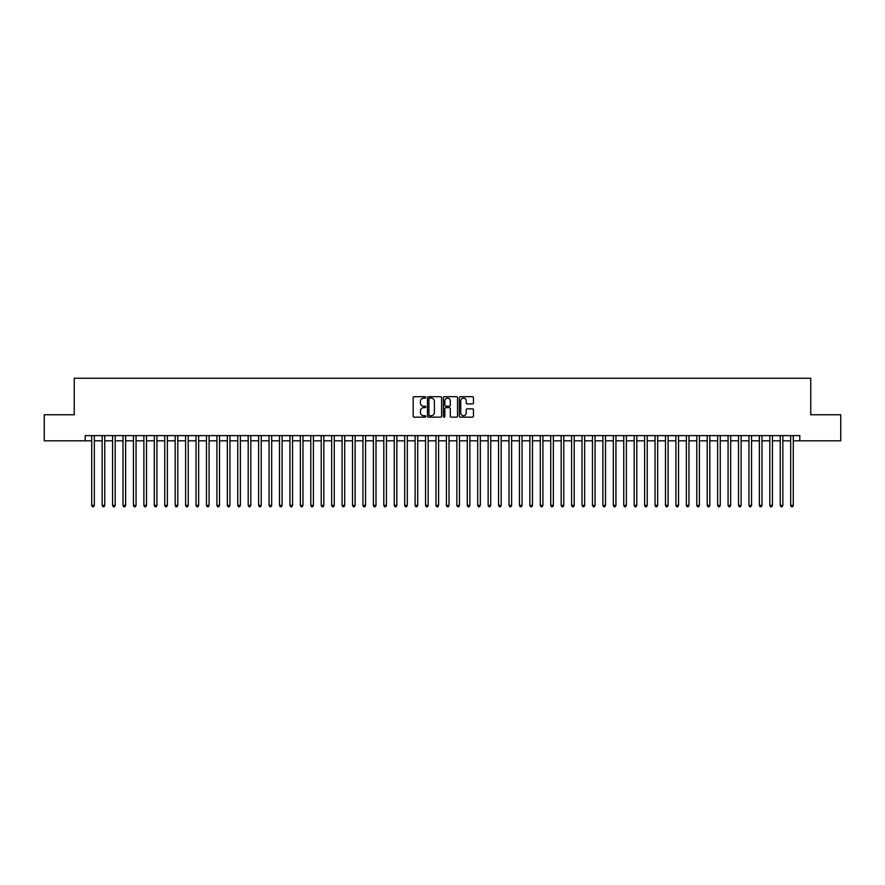 <?xml version="1.0" encoding="UTF-8"?>
<svg xmlns="http://www.w3.org/2000/svg" width="885" height="885" viewBox="0 0 885 885"><rect width="100%" height="100%" fill="white"/><g stroke="black" fill="none" stroke-linecap="round" stroke-linejoin="round"><path stroke-width="1.33" d="M425.807 397.398A0.719 0.719 0 0 0 425.088 396.69L414.213 396.69A1.029 1.029 0 0 0 413.184 397.708L413.184 416.138A1.029 1.029 0 0 0 414.213 417.167L425.088 417.167A0.719 0.719 0 0 0 425.807 416.448A0.719 0.719 0 0 0 425.088 415.729L423.683 415.729A3.274 3.274 0 0 1 420.408 412.454L420.408 410.917A3.274 3.274 0 0 1 423.683 407.642L425.088 407.642A0.719 0.719 0 0 0 425.807 406.923A0.719 0.719 0 0 0 425.088 406.204L423.683 406.204A3.274 3.274 0 0 1 420.408 402.929L420.408 401.392A3.274 3.274 0 0 1 423.683 398.117L425.088 398.117A0.719 0.719 0 0 0 425.807 397.398M472.424 403.903A1.029 1.029 0 0 0 473.453 402.885L473.453 397.708A1.029 1.029 0 0 0 472.424 396.69L460.344 396.69A1.029 1.029 0 0 0 459.315 397.708L459.315 416.138A1.029 1.029 0 0 0 460.344 417.167L472.424 417.167A1.029 1.029 0 0 0 473.453 416.138L473.453 409.899A1.029 1.029 0 0 0 472.424 408.87L467.258 408.87A1.029 1.029 0 0 0 466.229 409.899L466.229 412.996A2.744 2.744 0 0 1 463.497 415.729A2.744 2.744 0 0 1 460.753 412.996L460.753 400.861A2.744 2.744 0 0 1 463.497 398.117A2.744 2.744 0 0 1 466.229 400.861L466.229 402.885A1.029 1.029 0 0 0 467.258 403.903L472.424 403.903M85.192 440.83L44.25 440.83L44.25 414.755L74.24 414.755L74.24 378.238L810.76 378.238L810.76 414.755L840.75 414.755L840.75 440.83L799.808 440.83L799.808 435.619L85.192 435.619L85.192 440.83L91.719 440.83M441.604 397.708A1.029 1.029 0 0 0 440.575 396.69L428.495 396.69A1.029 1.029 0 0 0 427.477 397.708L427.477 416.138A1.029 1.029 0 0 0 428.495 417.167L440.575 417.167A1.029 1.029 0 0 0 441.604 416.138L441.604 397.708M444.425 396.69L456.505 396.69A1.029 1.029 0 0 1 457.523 397.708L457.523 416.138A1.029 1.029 0 0 1 456.505 417.167L451.328 417.167A1.029 1.029 0 0 1 450.31 416.138L450.31 408.671A1.029 1.029 0 0 0 449.281 407.642L445.852 407.642A1.029 1.029 0 0 0 444.834 408.671L444.834 416.448A0.719 0.719 0 0 1 444.115 417.167A0.719 0.719 0 0 1 443.396 416.448L443.396 397.708A1.029 1.029 0 0 1 444.425 396.69M94.33 440.83L102.151 440.83M104.762 440.83L112.583 440.83M115.194 440.83L123.015 440.83M125.626 440.83L133.447 440.83M136.058 440.83L143.879 440.83M146.49 440.83L154.311 440.83M156.922 440.83L164.743 440.83M167.353 440.83L175.175 440.83M177.785 440.83L185.607 440.83M188.217 440.83L196.039 440.83M198.649 440.83L206.47 440.83M209.081 440.83L216.902 440.83M219.513 440.83L227.334 440.83M229.945 440.83L237.766 440.83M240.377 440.83L248.198 440.83M250.809 440.83L258.63 440.83M261.241 440.83L269.062 440.83M271.673 440.83L279.494 440.83M282.105 440.83L289.926 440.83M292.537 440.83L300.358 440.83M302.969 440.83L310.79 440.83M313.401 440.83L321.222 440.83M323.833 440.83L331.654 440.83M334.264 440.83L342.086 440.83M344.696 440.83L352.518 440.83M355.128 440.83L362.95 440.83M365.56 440.83L373.381 440.83M375.992 440.83L383.813 440.83M386.424 440.83L394.256 440.83M396.856 440.83L404.688 440.83M407.288 440.83L415.12 440.83M417.72 440.83L425.552 440.83M428.152 440.83L435.984 440.83M438.584 440.83L446.416 440.83M449.016 440.83L456.848 440.83M459.448 440.83L467.28 440.83M469.88 440.83L477.712 440.83M480.312 440.83L488.144 440.83M490.744 440.83L498.576 440.83M501.187 440.83L509.008 440.83M511.618 440.83L519.44 440.83M522.05 440.83L529.872 440.83M532.482 440.83L540.304 440.83M542.914 440.83L550.736 440.83M553.346 440.83L561.167 440.83M563.778 440.83L571.599 440.83M574.21 440.83L582.031 440.83M584.642 440.83L592.463 440.83M595.074 440.83L602.895 440.83M605.506 440.83L613.327 440.83M615.938 440.83L623.759 440.83M626.37 440.83L634.191 440.83M636.802 440.83L644.623 440.83M647.234 440.83L655.055 440.83M657.666 440.83L665.487 440.83M668.098 440.83L675.919 440.83M678.529 440.83L686.351 440.83M688.961 440.83L696.783 440.83M699.393 440.83L707.215 440.83M709.825 440.83L717.646 440.83M720.257 440.83L728.078 440.83M730.689 440.83L738.51 440.83M741.121 440.83L748.942 440.83M751.553 440.83L759.374 440.83M761.985 440.83L769.806 440.83M772.417 440.83L780.238 440.83M782.849 440.83L790.67 440.83M793.281 440.83L799.808 440.83M429.623 398.117A0.719 0.719 0 0 0 428.904 398.836L428.904 415.021A0.719 0.719 0 0 0 429.623 415.729L431.106 415.729A3.274 3.274 0 0 0 434.38 412.454L434.38 401.392A3.274 3.274 0 0 0 431.106 398.117L429.623 398.117M450.31 400.905A2.744 2.744 0 0 0 447.567 398.173A2.744 2.744 0 0 0 444.834 400.905L444.834 405.186A1.029 1.029 0 0 0 445.852 406.204L449.281 406.204A1.029 1.029 0 0 0 450.31 405.186L450.31 400.905M94.33 435.619L94.33 505.401L91.719 505.401L91.719 435.619M94.33 505.401L93.544 506.762L92.494 506.762L91.719 505.401M104.762 435.619L104.762 505.401L102.151 505.401L102.151 435.619M104.762 505.401L103.976 506.762L102.937 506.762L102.151 505.401M115.194 435.619L115.194 505.401L112.583 505.401L112.583 435.619M115.194 505.401L114.408 506.762L113.368 506.762L112.583 505.401M125.626 435.619L125.626 505.401L123.015 505.401L123.015 435.619M125.626 505.401L124.84 506.762L123.8 506.762L123.015 505.401M136.058 435.619L136.058 505.401L133.447 505.401L133.447 435.619M136.058 505.401L135.272 506.762L134.232 506.762L133.447 505.401M146.49 435.619L146.49 505.401L143.879 505.401L143.879 435.619M146.49 505.401L145.704 506.762L144.664 506.762L143.879 505.401M156.922 435.619L156.922 505.401L154.311 505.401L154.311 435.619M156.922 505.401L156.136 506.762L155.096 506.762L154.311 505.401M167.353 435.619L167.353 505.401L164.743 505.401L164.743 435.619M167.353 505.401L166.568 506.762L165.528 506.762L164.743 505.401M177.785 435.619L177.785 505.401L175.175 505.401L175.175 435.619M177.785 505.401L177 506.762L175.96 506.762L175.175 505.401M188.217 435.619L188.217 505.401L185.607 505.401L185.607 435.619M188.217 505.401L187.432 506.762L186.392 506.762L185.607 505.401M198.649 435.619L198.649 505.401L196.039 505.401L196.039 435.619M198.649 505.401L197.864 506.762L196.824 506.762L196.039 505.401M209.081 435.619L209.081 505.401L206.47 505.401L206.47 435.619M209.081 505.401L208.296 506.762L207.256 506.762L206.47 505.401M219.513 435.619L219.513 505.401L216.902 505.401L216.902 435.619M219.513 505.401L218.728 506.762L217.688 506.762L216.902 505.401M229.945 435.619L229.945 505.401L227.334 505.401L227.334 435.619M229.945 505.401L229.16 506.762L228.12 506.762L227.334 505.401M240.377 435.619L240.377 505.401L237.766 505.401L237.766 435.619M240.377 505.401L239.592 506.762L238.552 506.762L237.766 505.401M250.809 435.619L250.809 505.401L248.198 505.401L248.198 435.619M250.809 505.401L250.024 506.762L248.984 506.762L248.198 505.401M261.241 435.619L261.241 505.401L258.63 505.401L258.63 435.619M261.241 505.401L260.455 506.762L259.416 506.762L258.63 505.401M271.673 435.619L271.673 505.401L269.062 505.401L269.062 435.619M271.673 505.401L270.887 506.762L269.848 506.762L269.062 505.401M282.105 435.619L282.105 505.401L279.494 505.401L279.494 435.619M282.105 505.401L281.319 506.762L280.279 506.762L279.494 505.401M292.537 435.619L292.537 505.401L289.926 505.401L289.926 435.619M292.537 505.401L291.751 506.762L290.711 506.762L289.926 505.401M302.969 435.619L302.969 505.401L300.358 505.401L300.358 435.619M302.969 505.401L302.183 506.762L301.143 506.762L300.358 505.401M313.401 435.619L313.401 505.401L310.79 505.401L310.79 435.619M313.401 505.401L312.615 506.762L311.575 506.762L310.79 505.401M323.833 435.619L323.833 505.401L321.222 505.401L321.222 435.619M323.833 505.401L323.047 506.762L322.007 506.762L321.222 505.401M334.264 435.619L334.264 505.401L331.654 505.401L331.654 435.619M334.264 505.401L333.479 506.762L332.439 506.762L331.654 505.401M344.696 435.619L344.696 505.401L342.086 505.401L342.086 435.619M344.696 505.401L343.911 506.762L342.871 506.762L342.086 505.401M355.128 435.619L355.128 505.401L352.518 505.401L352.518 435.619M355.128 505.401L354.343 506.762L353.303 506.762L352.518 505.401M365.56 435.619L365.56 505.401L362.95 505.401L362.95 435.619M365.56 505.401L364.775 506.762L363.735 506.762L362.95 505.401M375.992 435.619L375.992 505.401L373.381 505.401L373.381 435.619M375.992 505.401L375.207 506.762L374.167 506.762L373.381 505.401M386.424 435.619L386.424 505.401L383.813 505.401L383.813 435.619M386.424 505.401L385.65 506.762L384.599 506.762L383.813 505.401M396.856 435.619L396.856 505.401L394.256 505.401L394.256 435.619M396.856 505.401L396.082 506.762L395.031 506.762L394.256 505.401M407.288 435.619L407.288 505.401L404.688 505.401L404.688 435.619M407.288 505.401L406.514 506.762L405.463 506.762L404.688 505.401M417.72 435.619L417.72 505.401L415.12 505.401L415.12 435.619M417.72 505.401L416.946 506.762L415.895 506.762L415.12 505.401M428.152 435.619L428.152 505.401L425.552 505.401L425.552 435.619M428.152 505.401L427.378 506.762L426.327 506.762L425.552 505.401M438.584 435.619L438.584 505.401L435.984 505.401L435.984 435.619M438.584 505.401L437.809 506.762L436.759 506.762L435.984 505.401M449.016 435.619L449.016 505.401L446.416 505.401L446.416 435.619M449.016 505.401L448.241 506.762L447.19 506.762L446.416 505.401M459.448 435.619L459.448 505.401L456.848 505.401L456.848 435.619M459.448 505.401L458.673 506.762L457.622 506.762L456.848 505.401M469.88 435.619L469.88 505.401L467.28 505.401L467.28 435.619M469.88 505.401L469.105 506.762L468.054 506.762L467.28 505.401M480.312 435.619L480.312 505.401L477.712 505.401L477.712 435.619M480.312 505.401L479.537 506.762L478.486 506.762L477.712 505.401M490.744 435.619L490.744 505.401L488.144 505.401L488.144 435.619M490.744 505.401L489.969 506.762L488.918 506.762L488.144 505.401M501.187 435.619L501.187 505.401L498.576 505.401L498.576 435.619M501.187 505.401L500.401 506.762L499.35 506.762L498.576 505.401M511.618 435.619L511.618 505.401L509.008 505.401L509.008 435.619M511.618 505.401L510.833 506.762L509.793 506.762L509.008 505.401M522.05 435.619L522.05 505.401L519.44 505.401L519.44 435.619M522.05 505.401L521.265 506.762L520.225 506.762L519.44 505.401M532.482 435.619L532.482 505.401L529.872 505.401L529.872 435.619M532.482 505.401L531.697 506.762L530.657 506.762L529.872 505.401M542.914 435.619L542.914 505.401L540.304 505.401L540.304 435.619M542.914 505.401L542.129 506.762L541.089 506.762L540.304 505.401M553.346 435.619L553.346 505.401L550.736 505.401L550.736 435.619M553.346 505.401L552.561 506.762L551.521 506.762L550.736 505.401M563.778 435.619L563.778 505.401L561.167 505.401L561.167 435.619M563.778 505.401L562.993 506.762L561.953 506.762L561.167 505.401M574.21 435.619L574.21 505.401L571.599 505.401L571.599 435.619M574.21 505.401L573.425 506.762L572.385 506.762L571.599 505.401M584.642 435.619L584.642 505.401L582.031 505.401L582.031 435.619M584.642 505.401L583.857 506.762L582.817 506.762L582.031 505.401M595.074 435.619L595.074 505.401L592.463 505.401L592.463 435.619M595.074 505.401L594.289 506.762L593.249 506.762L592.463 505.401M605.506 435.619L605.506 505.401L602.895 505.401L602.895 435.619M605.506 505.401L604.721 506.762L603.681 506.762L602.895 505.401M615.938 435.619L615.938 505.401L613.327 505.401L613.327 435.619M615.938 505.401L615.152 506.762L614.113 506.762L613.327 505.401M626.37 435.619L626.37 505.401L623.759 505.401L623.759 435.619M626.37 505.401L625.584 506.762L624.544 506.762L623.759 505.401M636.802 435.619L636.802 505.401L634.191 505.401L634.191 435.619M636.802 505.401L636.016 506.762L634.976 506.762L634.191 505.401M647.234 435.619L647.234 505.401L644.623 505.401L644.623 435.619M647.234 505.401L646.448 506.762L645.408 506.762L644.623 505.401M657.666 435.619L657.666 505.401L655.055 505.401L655.055 435.619M657.666 505.401L656.88 506.762L655.84 506.762L655.055 505.401M668.098 435.619L668.098 505.401L665.487 505.401L665.487 435.619M668.098 505.401L667.312 506.762L666.272 506.762L665.487 505.401M678.529 435.619L678.529 505.401L675.919 505.401L675.919 435.619M678.529 505.401L677.744 506.762L676.704 506.762L675.919 505.401M688.961 435.619L688.961 505.401L686.351 505.401L686.351 435.619M688.961 505.401L688.176 506.762L687.136 506.762L686.351 505.401M699.393 435.619L699.393 505.401L696.783 505.401L696.783 435.619M699.393 505.401L698.608 506.762L697.568 506.762L696.783 505.401M709.825 435.619L709.825 505.401L707.215 505.401L707.215 435.619M709.825 505.401L709.04 506.762L708 506.762L707.215 505.401M720.257 435.619L720.257 505.401L717.646 505.401L717.646 435.619M720.257 505.401L719.472 506.762L718.432 506.762L717.646 505.401M730.689 435.619L730.689 505.401L728.078 505.401L728.078 435.619M730.689 505.401L729.904 506.762L728.864 506.762L728.078 505.401M741.121 435.619L741.121 505.401L738.51 505.401L738.51 435.619M741.121 505.401L740.336 506.762L739.296 506.762L738.51 505.401M751.553 435.619L751.553 505.401L748.942 505.401L748.942 435.619M751.553 505.401L750.768 506.762L749.728 506.762L748.942 505.401M761.985 435.619L761.985 505.401L759.374 505.401L759.374 435.619M761.985 505.401L761.2 506.762L760.16 506.762L759.374 505.401M772.417 435.619L772.417 505.401L769.806 505.401L769.806 435.619M772.417 505.401L771.631 506.762L770.592 506.762L769.806 505.401M782.849 435.619L782.849 505.401L780.238 505.401L780.238 435.619M782.849 505.401L782.063 506.762L781.024 506.762L780.238 505.401M793.281 435.619L793.281 505.401L790.67 505.401L790.67 435.619M793.281 505.401L792.506 506.762L791.456 506.762L790.67 505.401"/></g></svg>
